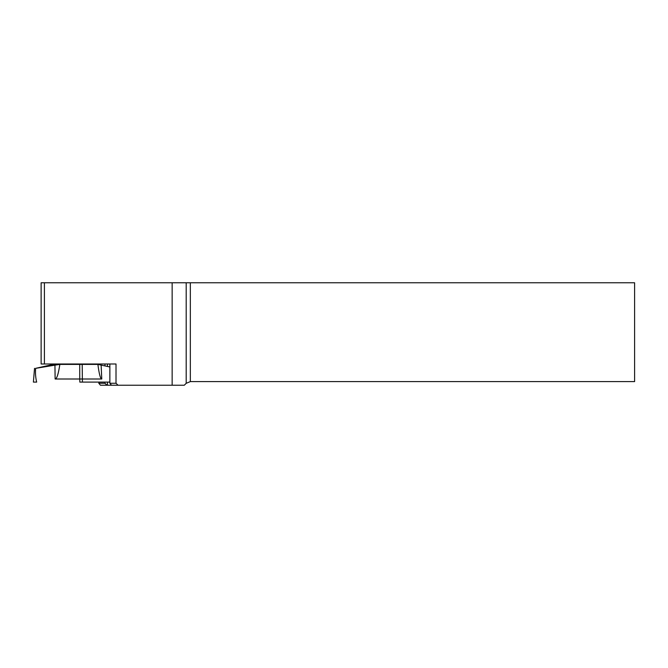 <?xml version="1.0" encoding="UTF-8"?>
<svg xmlns="http://www.w3.org/2000/svg" width="668" height="668" viewBox="0 0 668 668"><rect width="100%" height="100%" fill="white"/><g stroke="black" fill="none" stroke-linecap="round" stroke-linejoin="round"><path stroke-width="1" d="M44.414 363.993L116.015 363.993L116.015 383.265L118.061 385.227L172.152 385.227L172.152 282.773L41.124 282.773L41.124 363.993L44.414 363.993L44.414 282.773M172.152 385.227L184.284 385.227L186.188 383.315L186.188 282.773L172.152 282.773M186.188 282.773L190.338 282.773L190.338 381.603L634.6 381.603L634.6 282.773L190.338 282.773M118.061 385.227L100.442 385.227L98.822 383.265L104.968 383.265L107.014 385.227M190.338 381.603L186.188 383.315M107.439 385.227L107.439 382.096M107.439 366.456L107.439 363.993L109.869 363.993L109.869 383.265L116.015 383.265M104.968 383.265L104.968 382.096M104.968 365.947L104.968 363.993M111.489 385.227L109.869 383.265M98.822 363.993L98.822 364.636M98.822 382.096L98.822 383.265M35.629 368.352L53.206 364.402L59.844 364.402C58.392 374.063 56.822 378.931 55.127 379.006L54.935 365.145L35.629 368.352C35.245 373.103 35.588 377.687 36.665 382.096L34.594 382.096M109.869 366.966L97.904 364.402L59.844 364.402L54.935 365.145M36.089 382.096L36.665 382.096M101.127 365.145L101.77 379.006L82.356 379.006L82.448 382.096M34.243 382.096L33.4 382.096L34.527 368.352M109.869 382.096L79.834 382.096L79.742 379.006L55.127 379.006M79.726 364.402L79.742 379.006L82.356 379.006L82.197 364.402M101.77 379.006C100.434 378.931 99.14 374.063 97.887 364.402"/></g></svg>
